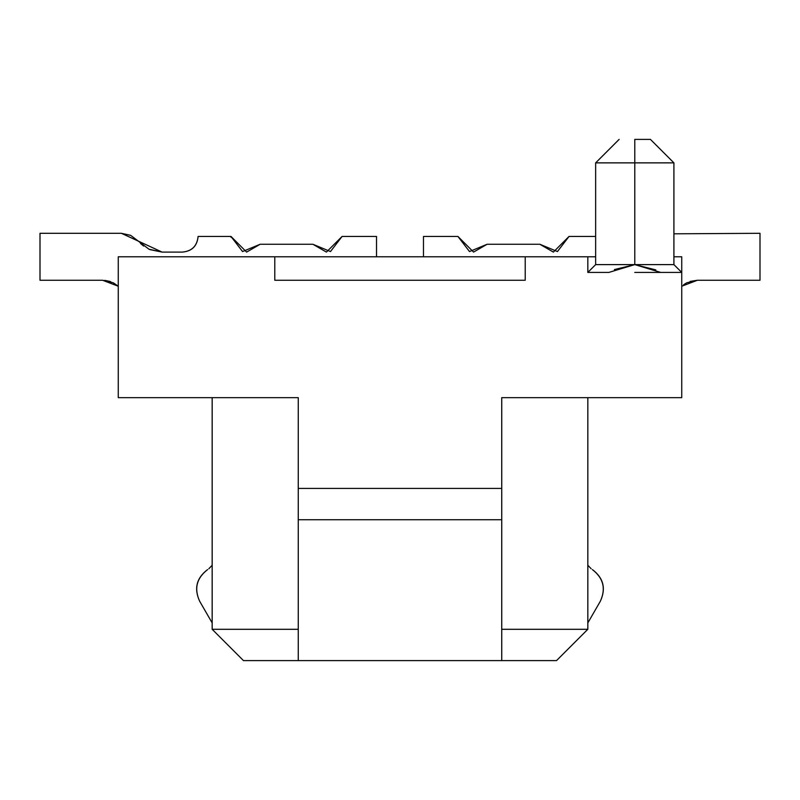 <?xml version="1.0" encoding="UTF-8"?>
<svg xmlns="http://www.w3.org/2000/svg" width="800" height="800" viewBox="0 0 800 800"><rect width="100%" height="100%" fill="white"/><g stroke="black" fill="none" stroke-linecap="round" stroke-linejoin="round"><path stroke-width="1.2" d="M556.52 660.61L243.48 660.61L212.17 629.3L298.26 629.3L298.26 488.43L501.74 488.43L501.74 397.65L681.74 397.65L681.74 256.78L673.91 256.78L681.74 256.78L681.74 272.43L660.74 272.43L681.74 272.43L673.91 264.61L681.74 272.43L681.74 397.65L501.74 397.65L501.74 629.3L587.83 629.3L587.83 397.65L587.83 629.3L501.74 629.3L501.74 488.43L298.26 488.43L298.26 397.65L298.26 519.74L501.74 519.74L298.26 519.74L298.26 660.61L298.26 629.3L212.17 629.3L243.48 660.61L501.74 660.61L501.74 629.3L501.74 660.61L556.52 660.61L587.83 629.3L556.52 660.61M595.65 256.78L525.22 256.78L525.22 280.26L274.78 280.26L274.78 256.78L118.26 256.78L118.26 397.65L298.26 397.65L118.26 397.65L118.26 256.78L274.78 256.78L274.78 280.26L525.22 280.26L525.22 256.78L274.78 256.78L587.83 256.78L587.83 272.43L587.83 256.78L595.65 256.78M634.78 272.43L681.74 272.43L660.74 272.43L634.77 264.61L608.82 272.43L587.83 272.43L608.83 272.43M212.17 397.65L212.17 629.3L212.17 397.65M614.39 269.57L634.76 264.61L595.65 264.61L673.91 264.61L634.77 264.61L655.84 269.91M619.13 139.39L595.65 162.87L634.78 162.87L634.78 139.39L650.43 139.39L634.78 139.39L634.78 264.61L634.78 162.87L673.91 162.87L650.43 139.39L673.91 162.87L595.65 162.87L595.65 264.61L587.83 272.43L608.82 272.43M634.78 139.39C614.6 139.39 614.6 139.39 634.78 139.39C614.59 139.39 614.59 139.39 634.78 139.39M690.09 281.42L697.39 280.26L686.89 282.74L683.58 284.75M697.27 280.26L760 280.26L760 233.3L673.91 233.81L760 233.3L760 280.26L697.27 280.26M595.65 236.43L569.04 236.43L557.44 251.55L539.84 244.26L487.12 244.26L469.51 251.55L457.91 236.43L423.48 236.43L423.48 256.78L423.48 236.43L457.91 236.43L473.57 252.09L487.12 244.26L539.84 244.26L553.39 252.09L569.04 236.43L595.65 236.43M681.74 286.24L697.39 280.26M109.91 281.42L104.78 280.36L110.73 281.71M140.52 243.47L143.63 246.07M149.88 249.61L162.09 252.09L121.39 233.3L40 233.3L40 280.26L102.61 280.26L118.26 286.24L113.57 282.98M376.52 236.43L376.52 256.78L376.52 236.43L342.09 236.43L330.49 251.55L312.88 244.26L260.16 244.26L242.56 251.55L230.96 236.43L198.09 236.43C197.16 245.94 191.94 251.16 182.43 252.09L162.09 252.09L182.43 252.09C192.01 251.22 197.22 246.01 198.09 236.43L230.96 236.43L246.61 252.09L260.16 244.26L312.88 244.26L326.43 252.09L342.09 236.43L376.52 236.43M102.73 280.26L40 280.26L40 233.3L121.39 233.3L130.68 235.35L148.97 249.21L162.09 252.09M118.26 286.24L113.11 282.74L102.61 280.26M121.39 233.3L130.68 235.35L138.27 241.09L130.68 235.35L121.39 233.3L130.68 235.35L138.27 241.09L130.68 235.35L121.39 233.3L130.68 235.35L138.27 241.09L130.68 235.35L121.39 233.3L130.68 235.35L138.27 241.09L130.68 235.35L121.39 233.3L130.68 235.35L138.27 241.09L130.68 235.35L121.39 233.3L130.68 235.35L138.27 241.09L130.68 235.35L121.39 233.3L130.68 235.35L138.27 241.09L130.68 235.35L121.39 233.3L130.68 235.35L138.27 241.09M230.98 237.29L230.96 236.43M587.83 565.27L591.15 568.72M592.38 569.58C603.41 578.11 606.06 588.68 600.33 601.26L587.83 622.92L600.33 601.26C606.17 588.57 603.52 578.01 592.38 569.57M212.17 565.27L208.85 568.72M207.62 569.57C196.48 578.01 193.83 588.57 199.67 601.26L212.17 622.92L199.67 601.26C193.94 588.68 196.59 578.11 207.62 569.57M673.91 162.87L673.91 264.61"/></g></svg>
